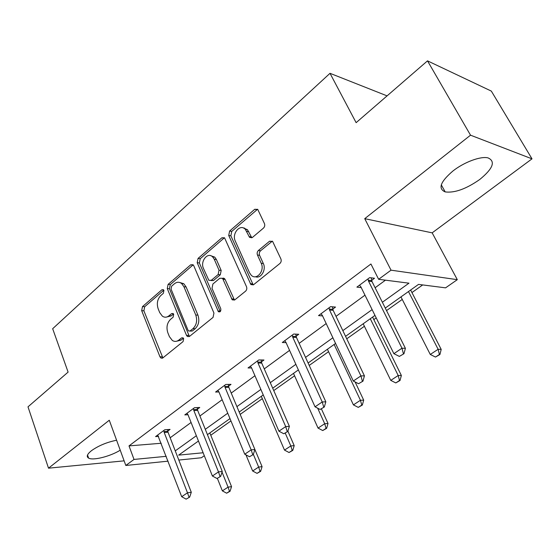 <?xml version="1.0" encoding="UTF-8"?>
<svg xmlns="http://www.w3.org/2000/svg" width="560" height="560" viewBox="0 0 560 560"><rect width="100%" height="100%" fill="white"/><g stroke="black" fill="none" stroke-linecap="round" stroke-linejoin="round"><path stroke-width="0.84" d="M163.919 290.43L163.387 289.695L161.889 289.779L142.485 306.6L141.687 310.667L159.957 356.783L160.937 358.043L162.862 357.896L183.05 341.607L183.652 338.66L183.022 337.827L181.538 337.904L178.892 340.046C176.715 341.698 174.524 341.831 172.326 340.459L169.4 336.623L167.825 332.717C166.152 327.383 167.041 322.945 170.492 319.396L173.096 317.226L173.684 314.3L173.103 313.516L171.612 313.6L169.015 315.777C166.803 317.499 164.598 317.646 162.4 316.197L159.705 312.592L158.158 308.763C156.52 303.527 157.395 299.124 160.783 295.54L163.338 293.335L163.919 290.43M479.815 179.438C466.193 188.958 454.657 193.116 445.193 191.912C437.766 188.734 440.37 181.748 452.998 170.94C464.212 162.099 480.774 155.96 488.054 157.899C495.768 161.399 493.024 168.581 479.815 179.438M120.232 450.205C110.257 456.4 93.079 460.775 88.613 458.122C86.177 456.666 87.108 454.202 91.399 450.737C98.406 445.739 106.806 442.232 116.592 440.23M532 158.844L470.526 135.184L364.728 218.666L432.166 232.855L532 158.844L491.33 91.098L427.511 60.858L356.132 122.668L330.008 73.311L52.668 328.72L68.103 372.106L28 406.833L48.51 468.181L124.124 460.852M427.511 60.858L470.526 135.184M263.473 228.095C264.733 226.8 265.055 225.281 264.432 223.538L257.74 209.405L254.737 209.279L229.628 231.049L228.725 235.473L250.908 284.571L253.673 284.641L279.895 263.487C281.197 262.213 281.526 260.673 280.875 258.881L272.601 241.388L269.563 241.227L258.405 250.495C257.159 251.762 256.837 253.274 257.46 255.024L261.212 263.256C265.055 270.802 256.431 280.903 251.16 275.163L249.55 272.811L235.284 241.052C231.518 233.604 240.247 223.349 245.35 229.355L249.55 237.342L252.434 237.433L263.473 228.095M168.091 461.16L125.818 465.472L109.284 420.231L48.51 468.181M125.818 465.472L134.015 459.431L166.236 456.323M382.368 302.26L408.968 283.178L378.637 279.3L370.93 263.991L129.01 445.893L134.015 459.431M378.637 279.3L391.034 270.172L457.31 279.671L445.564 287.847L418.53 284.396L385.266 308.07M364.728 218.666L391.034 270.172M193.746 265.685L193.088 264.747L190.694 264.81L168.098 284.396L167.272 288.568L186.48 335.314L187.369 336.49L189.518 336.392L213.059 317.401L213.948 313.068L193.746 265.685M198.065 258.419L221.865 237.783L224.546 237.804L246.505 286.713C247.107 288.477 246.799 289.961 245.567 291.179L234.815 299.852L232.246 299.838L222.964 279.223L222.306 278.278L219.751 278.285L212.905 283.997L212.016 288.337L220.752 308.651C221.088 311.206 220.311 312.235 218.414 311.724L197.197 262.71L198.065 258.419L200.221 258.692L224.007 238.112L221.865 237.783M387.079 95.872L330.008 73.311M210.77 435.239L230.951 420.924M240.177 414.386L262.325 398.671M273.742 390.579L294.581 375.795M309.211 365.421L328.559 351.701M346.745 338.8L364.399 326.284M373.821 319.599L376.208 317.905M386.526 310.59L402.255 299.432M411.943 292.565L422.702 284.928M204.309 455.714L201.369 457.758L178.815 460.061M432.166 232.855L457.31 279.671M198.457 441.028L178.654 455.126L203.133 452.76M374.976 315.399L345.562 336.329M335.566 343.448L308.105 362.992M298.382 369.908L272.699 388.192M263.242 394.919L239.19 412.041M229.985 418.593L207.431 434.644M175.252 450.87L196.35 435.729M205.282 429.317L227.752 413.203M236.922 406.623L260.876 389.431M270.291 382.676L295.862 364.329M305.543 357.385L332.885 337.764M342.839 330.624L372.113 309.617M170.177 437.773L191.072 422.471M199.92 415.996L222.159 399.714M231.238 393.071L254.94 375.718M264.264 368.893L289.562 350.371M299.138 343.364L326.179 323.568M336.028 316.358L364.973 295.169M375.109 287.749L385.455 280.175M129.01 445.893L161.231 443.254M361.242 287.616L356.888 287.126L369.67 277.634L374.507 278.257L371.658 280.364M322.56 315.896L318.521 315.609L330.575 306.663L335.538 307.069L332.794 309.099M286.069 342.636L282.296 342.51L293.685 334.054L298.746 334.278L296.1 336.231M251.587 367.948L248.031 367.948L258.811 359.947L263.956 360.003L261.401 361.886M249.48 456.736L253.323 454.517L249.48 456.736L244.748 454.202L218.939 391.951L215.579 392.042L225.792 384.461L231.007 384.363L228.536 386.19M187.985 414.729L184.8 414.897L194.495 407.701L199.759 407.47L197.365 409.234M158.592 436.38L155.568 436.604L164.78 429.765L170.079 429.408L167.769 431.116M166.222 317.128L171.199 315.903L169.015 315.777M173.516 313.964L171.199 315.903M176.26 341.313L181.076 340.116L178.892 340.046M183.414 338.226L181.076 340.116M163.807 290.199L144.676 306.747L143.878 310.8L162.876 357.882M193.179 264.831L170.275 284.599L169.449 288.757L189.413 336.469M171.64 286.174L171.059 289.1L188.006 330.19L188.615 331.002L190.141 330.932L192.983 328.629C196.595 325.003 197.519 320.46 195.755 315L183.946 286.769L181.608 283.514C179.228 281.764 176.82 281.862 174.391 283.801L171.64 286.174M189.959 331.058L192.311 331.023L190.141 330.932M179.781 282.506L183.778 283.717L186.116 286.965L197.925 315.133C199.689 320.579 198.765 325.115 195.153 328.727L192.311 331.023M224.511 237.769L224.007 238.112M222.271 278.25L224.455 278.509L225.113 279.447L234.472 300.083M200.221 258.692L199.36 262.969L220.283 311.563M214.235 259.217L212.59 256.83C207.599 251.72 200.053 261.408 203.455 268.429L208.845 280.329L211.309 280.294L218.134 274.568L219.03 270.2L214.235 259.217L216.384 259.49L214.739 257.11L210.938 255.787M210.952 280.546L213.465 280.518L211.309 280.294M216.384 259.49L221.179 270.452L220.283 274.806L213.465 280.518M243.397 227.983L247.478 229.712L251.818 237.825M255.465 276.745C260.932 278.957 266.483 269.717 263.333 263.529L261.212 263.256M272.356 241.143L260.526 250.803C259.28 252.063 258.958 253.568 259.581 255.318L263.333 263.529M257.586 209.244L231.77 231.399L230.86 235.809L253.218 284.935M161.483 358.05L162.148 358.253M217.392 478.443L222.362 490.875L228.074 487.13L222.033 472.136M229.488 491.337L226.632 493.199L230.069 491.253L229.488 491.337L228.074 487.13L231.546 486.64L209.839 432.929M222.362 490.875L226.632 493.199M230.069 491.253L231.546 486.64M186.13 499.142L189.665 497.112L186.13 499.142L181.699 496.699L157.696 435.022M163.821 430.479L164.206 432.481L187.481 492.807L191.289 492.275L189.665 497.112M167.545 429.583L168.028 432.215L191.289 492.275M181.699 496.699L187.481 492.807L189.028 497.203M245.945 454.839L252.651 471.002L258.65 467.061L253.358 454.405M260.057 471.408L257.047 473.368L260.631 471.338L260.057 471.408L258.65 467.061L262.08 466.648L254.898 449.526M252.651 471.002L257.047 473.368M260.631 471.338L262.08 466.648M261.303 396.298L284.501 450.1L290.822 445.956L285.257 433.146M292.208 450.45L289.044 452.515L292.775 450.394L292.208 450.45L290.822 445.956L294.203 445.627L287.903 431.179M284.501 450.1L289.044 452.515M292.775 450.394L294.203 445.627M216.972 478.499L220.647 476.378L216.972 478.499L212.394 476.014L188.034 414.841L186.998 413.266M193.438 408.485L193.851 410.529L218.484 471.905L222.257 471.45L220.647 476.378M197.12 407.582L197.645 410.347L222.257 471.45M212.394 476.014L218.484 471.905L220.024 476.455M218.939 391.951L217.847 390.362M224.637 385.322L225.071 387.408L251.174 449.869L254.905 449.498L253.323 454.517M228.263 384.412L228.823 387.331L254.905 449.498M244.748 454.202L251.174 449.869L252.7 454.58M293.503 373.387L318.045 428.092L324.702 423.724L317.674 408.191M326.074 428.372L322.735 430.549L326.627 428.33L326.074 428.372L324.702 423.724L328.02 423.479L321.433 408.94M318.045 428.092L322.735 430.549M326.627 428.33L328.02 423.479M283.808 433.755L287.826 431.431L283.808 433.755L278.915 431.172L251.531 367.822L250.376 366.212M257.537 360.892L257.999 363.027L285.705 426.594L289.38 426.321L287.826 431.431M261.086 359.968L261.709 363.055L289.38 426.321M278.915 431.172L285.705 426.594L287.21 431.48M327.418 349.244L353.416 404.887L360.437 400.274L334.145 344.456M361.788 405.09L358.267 407.386L362.327 405.062L361.788 405.09L360.437 400.274L363.692 400.134L355.103 381.948M353.416 404.887L358.267 407.386M362.327 405.062L363.692 400.134M244.419 228.032L245.651 229.404M320.11 409.451L324.31 407.015L320.11 409.451L315.042 406.819L285.936 342.342L284.711 340.711M292.285 335.09L292.775 337.274L322.224 401.975L325.829 401.814L324.31 407.015M295.743 334.145L296.429 337.421L325.829 401.814M315.042 406.819L322.224 401.975L323.715 407.043M363.188 323.785L390.768 380.38L398.188 375.508L370.286 318.731M399.511 380.499L395.794 382.928L400.036 380.492L399.511 380.499L398.188 375.508L401.359 375.473L372.589 317.093M390.768 380.38L395.794 382.928M400.036 380.492L401.359 375.473M358.561 383.719L362.964 381.15L358.561 383.719L353.297 381.031L322.329 315.392L321.027 313.754M329.035 307.804L329.567 310.037L360.913 375.893L364.434 375.858L362.964 381.15M332.388 306.81L333.144 310.317L364.434 375.858M353.297 381.031L360.913 375.893L362.376 381.164M400.967 296.898L430.269 354.459L438.13 349.3L408.478 291.55M439.418 354.487L435.477 357.056L439.929 354.501L439.418 354.487L438.13 349.3L441.196 349.391L410.634 290.017M430.269 354.459L435.477 357.056M439.929 354.501L441.196 349.391M399.35 356.412L403.97 353.71L399.35 356.412L393.883 353.668L360.871 286.853L359.485 285.194M367.976 278.887L368.543 281.169L401.975 348.215L405.398 348.32L403.97 353.71M371.189 277.83L372.036 281.603L405.398 348.32M393.883 353.668L401.975 348.215L403.403 353.696M163.625 289.933L161.889 289.779M183.183 337.96L181.538 337.904M173.306 313.698L171.612 313.6M162.148 356.811L159.957 356.783M143.878 310.8L141.687 310.667M144.676 306.747L142.485 306.6M188.65 335.391L186.48 335.314M169.449 288.757L167.272 288.568M170.275 284.599L168.098 284.396M192.857 265.062L190.694 264.81M195.153 328.727L192.983 328.629M197.925 315.133L195.755 315M186.116 286.965L183.946 286.769M233.674 299.012L231.525 298.837M225.113 279.447L222.964 279.223M220.031 311.122L217.875 310.982M199.36 262.969L197.197 262.71M220.283 274.806L218.134 274.568M221.179 270.452L219.03 270.2M251.174 236.929L249.053 236.593M248.78 231.686L246.652 231.329M259.581 255.318L257.46 255.024M260.526 250.803L258.405 250.495M271.677 241.556L269.563 241.227M252.406 283.878L250.278 283.654M230.86 235.809L228.725 235.473M231.77 231.399L229.628 231.049M256.858 209.692L254.737 209.279M164.206 432.481L168.028 432.215M163.982 431.606L167.797 431.34M193.851 410.529L197.645 410.347M193.613 409.64L197.4 409.465M225.071 387.408L228.823 387.331M224.819 386.498L228.571 386.421M257.999 363.027L261.709 363.055M257.733 362.103L261.436 362.131M292.775 337.274L296.429 337.421M292.488 336.329L296.142 336.476M329.567 310.037L333.144 310.317M329.259 309.064L332.836 309.351M368.543 281.169L372.036 281.603M368.214 280.182L371.707 280.616M445.193 191.912L441.301 184.87M88.613 458.122L87.528 455.035M162.617 358.064L160.937 358.043M189.273 336.56L187.369 336.49M183.778 283.717L181.608 283.514M234.388 300.013L232.246 299.838M224.455 278.509L222.306 278.278M219.947 311.829L218.414 311.724M214.739 257.11L212.59 256.83M251.678 237.685L249.55 237.342M247.478 229.712L245.35 229.355M253.043 284.788L250.908 284.571M223.209 278.376L223.601 278.054"/></g></svg>
